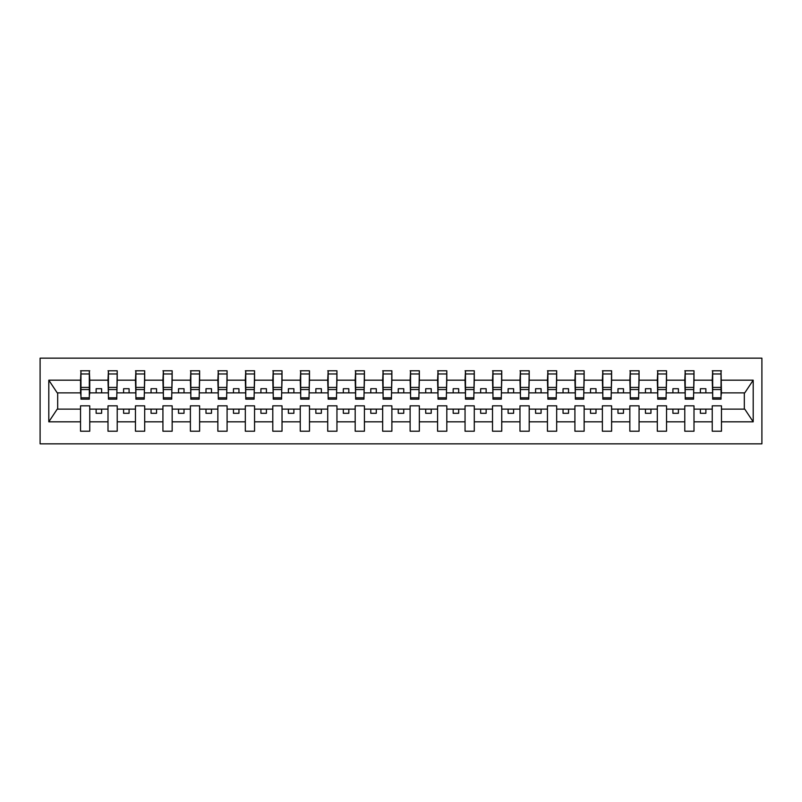 <?xml version="1.0" encoding="UTF-8"?>
<svg xmlns="http://www.w3.org/2000/svg" width="802" height="802" viewBox="0 0 802 802"><rect width="100%" height="100%" fill="white"/><g stroke="black" fill="none" stroke-linecap="round" stroke-linejoin="round"><path stroke-width="1.2" d="M40.1 443.847L761.9 443.847L761.9 358.153L40.1 358.153L40.1 443.847M721.028 396.168L721.469 392.87L744.767 392.87L753.198 380.178L753.198 421.822L721.469 421.822L721.469 405.832L712.246 405.832L712.246 409.13L694.001 409.13L694.001 405.832L684.778 405.832L684.778 409.13L666.542 409.13L666.542 405.832L657.309 405.832L657.309 409.13L639.074 409.13L639.074 405.832L629.841 405.832L629.841 409.13L611.605 409.13L611.605 405.832L602.382 405.832L602.382 409.13L584.137 409.13L584.137 405.832L574.914 405.832L574.914 409.13L556.678 409.13L556.678 405.832L547.445 405.832L547.445 409.13L529.21 409.13L529.21 405.832L519.977 405.832L519.977 409.13L501.741 409.13L501.741 405.832L492.518 405.832L492.518 409.13L474.283 409.13L474.283 405.832L465.05 405.832L465.05 409.13L446.814 409.13L446.814 405.832L437.581 405.832L437.581 409.13L419.346 409.13L419.346 405.832L410.123 405.832L410.123 409.13L391.877 409.13L391.877 405.832L382.654 405.832L382.654 409.13L364.419 409.13L364.419 405.832L355.186 405.832L355.186 409.13L336.95 409.13L336.95 405.832L327.717 405.832L327.717 409.13L309.482 409.13L309.482 405.832L300.259 405.832L300.259 409.13L282.023 409.13L282.023 405.832L272.79 405.832L272.79 409.13L254.555 409.13L254.555 405.832L245.322 405.832L245.322 409.13L227.086 409.13L227.086 405.832L217.863 405.832L217.863 409.13L199.618 409.13L199.618 405.832L190.395 405.832L190.395 409.13L172.159 409.13L172.159 405.832L162.926 405.832L162.926 409.13L144.691 409.13L144.691 405.832L135.458 405.832L135.458 409.13L117.222 409.13L117.222 405.832L107.999 405.832L107.999 409.13L89.754 409.13L89.754 405.832L80.531 405.832L80.531 409.13L57.233 409.13L48.802 421.822L48.802 380.178L57.233 392.87L80.531 392.87L80.531 380.178L48.802 380.178M721.469 421.822L721.469 431.215L712.246 431.215L712.246 409.13M712.246 421.822L694.001 421.822L694.001 431.215L684.778 431.215L684.778 409.13M694.001 421.822L694.001 409.13M684.778 421.822L666.542 421.822L666.542 431.215L657.309 431.215L657.309 409.13M666.542 421.822L666.542 409.13M657.309 421.822L639.074 421.822L639.074 431.215L629.841 431.215L629.841 409.13M639.074 421.822L639.074 409.13M629.841 421.822L611.605 421.822L611.605 431.215L602.382 431.215L602.382 409.13M611.605 421.822L611.605 409.13M602.382 421.822L584.137 421.822L584.137 431.215L574.914 431.215L574.914 409.13M584.137 421.822L584.137 409.13M574.914 421.822L556.678 421.822L556.678 431.215L547.445 431.215L547.445 409.13M556.678 421.822L556.678 409.13M547.445 421.822L529.21 421.822L529.21 431.215L519.977 431.215L519.977 409.13M529.21 421.822L529.21 409.13M519.977 421.822L501.741 421.822L501.741 431.215L492.518 431.215L492.518 409.13M501.741 421.822L501.741 409.13M492.518 421.822L474.283 421.822L474.283 431.215L465.05 431.215L465.05 409.13M474.283 421.822L474.283 409.13M465.05 421.822L446.814 421.822L446.814 431.215L437.581 431.215L437.581 409.13M446.814 421.822L446.814 409.13M437.581 421.822L419.346 421.822L419.346 431.215L410.123 431.215L410.123 409.13M419.346 421.822L419.346 409.13M410.123 421.822L391.877 421.822L391.877 431.215L382.654 431.215L382.654 409.13M391.877 421.822L391.877 409.13M382.654 421.822L364.419 421.822L364.419 431.215L355.186 431.215L355.186 409.13M364.419 421.822L364.419 409.13M355.186 421.822L336.95 421.822L336.95 431.215L327.717 431.215L327.717 409.13M336.95 421.822L336.95 409.13M327.717 421.822L309.482 421.822L309.482 431.215L300.259 431.215L300.259 409.13M309.482 421.822L309.482 409.13M300.259 421.822L282.023 421.822L282.023 431.215L272.79 431.215L272.79 409.13M282.023 421.822L282.023 409.13M272.79 421.822L254.555 421.822L254.555 431.215L245.322 431.215L245.322 409.13M254.555 421.822L254.555 409.13M245.322 421.822L227.086 421.822L227.086 431.215L217.863 431.215L217.863 409.13M227.086 421.822L227.086 409.13M217.863 421.822L199.618 421.822L199.618 431.215L190.395 431.215L190.395 409.13M199.618 421.822L199.618 409.13M190.395 421.822L172.159 421.822L172.159 431.215L162.926 431.215L162.926 409.13M172.159 421.822L172.159 409.13M162.926 421.822L144.691 421.822L144.691 431.215L135.458 431.215L135.458 409.13M144.691 421.822L144.691 409.13M135.458 421.822L117.222 421.822L117.222 431.215L107.999 431.215L107.999 409.13M117.222 421.822L117.222 409.13M712.677 397.812L721.028 397.812L721.028 399.135L712.677 399.135L712.677 370.785L712.246 380.178L694.001 380.178L693.57 396.168M712.677 396.168L712.246 380.178M685.219 397.812L693.57 397.812L693.57 399.135L685.219 399.135L685.219 370.785L684.778 380.178L666.542 380.178L666.101 396.168M685.219 396.168L684.778 380.178M657.75 397.812L666.101 397.812L666.101 399.135L657.75 399.135L657.75 370.785L657.309 380.178L639.074 380.178L638.633 396.168M657.75 396.168L657.309 380.178M630.282 397.812L638.633 397.812L638.633 399.135L630.282 399.135L630.282 370.785L629.841 380.178L611.605 380.178L611.164 396.168M630.282 396.168L629.841 380.178M602.823 397.812L611.164 397.812L611.164 399.135L602.823 399.135L602.823 370.785L602.382 380.178L584.137 380.178L583.706 396.168M602.823 396.168L602.382 380.178M575.355 397.812L583.706 397.812L583.706 399.135L575.355 399.135L575.355 370.785L574.914 380.178L556.678 380.178L556.237 396.168M575.355 396.168L574.914 380.178M547.886 397.812L556.237 397.812L556.237 399.135L547.886 399.135L547.886 370.785L547.445 380.178L529.21 380.178L528.769 396.168M547.886 396.168L547.445 380.178M520.418 397.812L528.769 397.812L528.769 399.135L520.418 399.135L520.418 370.785L519.977 380.178L501.741 380.178L501.3 396.168M520.418 396.168L519.977 380.178M492.959 397.812L501.3 397.812L501.3 399.135L492.959 399.135L492.959 370.785L492.518 380.178L474.283 380.178L473.842 396.168M492.959 396.168L492.518 380.178M465.491 397.812L473.842 397.812L473.842 399.135L465.491 399.135L465.491 370.785L465.05 380.178L446.814 380.178L446.373 396.168M465.491 396.168L465.05 380.178M438.022 397.812L446.373 397.812L446.373 399.135L438.022 399.135L438.022 370.785L437.581 380.178L419.346 380.178L418.905 396.168M438.022 396.168L437.581 380.178M410.554 397.812L418.905 397.812L418.905 399.135L410.554 399.135L410.554 370.785L410.123 380.178L391.877 380.178L391.446 396.168M410.554 396.168L410.123 380.178M383.095 397.812L391.446 397.812L391.446 399.135L383.095 399.135L383.095 370.785L382.654 380.178L364.419 380.178L363.978 396.168M383.095 396.168L382.654 380.178M355.627 397.812L363.978 397.812L363.978 399.135L355.627 399.135L355.627 370.785L355.186 380.178L336.95 380.178L336.509 396.168M355.627 396.168L355.186 380.178M328.158 397.812L336.509 397.812L336.509 399.135L328.158 399.135L328.158 370.785L327.717 380.178L309.482 380.178L309.041 396.168M328.158 396.168L327.717 380.178M300.7 397.812L309.041 397.812L309.041 399.135L300.7 399.135L300.7 370.785L300.259 380.178L282.023 380.178L281.582 396.168M300.7 396.168L300.259 380.178M273.231 397.812L281.582 397.812L281.582 399.135L273.231 399.135L273.231 370.785L272.79 380.178L254.555 380.178L254.114 396.168M273.231 396.168L272.79 380.178M245.763 397.812L254.114 397.812L254.114 399.135L245.763 399.135L245.763 370.785L245.322 380.178L227.086 380.178L226.645 396.168M245.763 396.168L245.322 380.178M218.294 397.812L226.645 397.812L226.645 399.135L218.294 399.135L218.294 370.785L217.863 380.178L199.618 380.178L199.177 396.168M218.294 396.168L217.863 380.178M190.836 397.812L199.177 397.812L199.177 399.135L190.836 399.135L190.836 370.785L190.395 380.178L172.159 380.178L171.718 396.168M190.836 396.168L190.395 380.178M163.367 397.812L171.718 397.812L171.718 399.135L163.367 399.135L163.367 370.785L162.926 380.178L144.691 380.178L144.25 396.168M163.367 396.168L162.926 380.178M135.899 397.812L144.25 397.812L144.25 399.135L135.899 399.135L135.899 370.785L135.458 380.178L117.222 380.178L116.781 396.168M135.899 396.168L135.458 380.178M108.43 397.812L116.781 397.812L116.781 399.135L108.43 399.135L108.43 370.785L107.999 380.178L89.754 380.178L89.323 370.785L89.323 399.135L80.972 399.135L80.972 389.551L89.323 389.551M108.43 396.168L107.999 380.178M107.999 421.822L89.754 421.822L89.754 431.215L80.531 431.215L80.531 409.13M89.754 421.822L89.754 409.13M80.972 389.551L80.972 370.785L80.531 380.178M80.531 392.87L80.972 396.168M721.469 392.87L721.028 370.785L721.028 397.812M684.778 370.785L694.001 370.785L694.001 380.178M657.309 370.785L666.542 370.785L666.542 380.178M629.841 370.785L639.074 370.785L639.074 380.178M602.382 370.785L611.605 370.785L611.605 380.178M574.914 370.785L584.137 370.785L584.137 380.178M547.445 370.785L556.678 370.785L556.678 380.178M519.977 370.785L529.21 370.785L529.21 380.178M492.518 370.785L501.741 370.785L501.741 380.178M465.05 370.785L474.283 370.785L474.283 380.178M437.581 370.785L446.814 370.785L446.814 380.178M410.123 370.785L419.346 370.785L419.346 380.178M382.654 370.785L391.877 370.785L391.877 380.178M355.186 370.785L364.419 370.785L364.419 380.178M327.717 370.785L336.95 370.785L336.95 380.178M300.259 370.785L309.482 370.785L309.482 380.178M272.79 370.785L282.023 370.785L282.023 380.178M245.322 370.785L254.555 370.785L254.555 380.178M217.863 370.785L227.086 370.785L227.086 380.178M190.395 370.785L199.618 370.785L199.618 380.178M162.926 370.785L172.159 370.785L172.159 380.178M135.458 370.785L144.691 370.785L144.691 380.178M107.999 370.785L117.222 370.785L117.222 380.178M753.198 380.178L721.469 380.178M80.531 421.822L48.802 421.822M80.531 370.785L89.754 370.785M712.246 370.785L721.469 370.785M712.246 392.87L705.87 392.87L705.87 388.699L700.377 388.699L700.377 392.87L705.87 392.87M700.377 392.87L694.001 392.87M700.377 409.13L700.377 413.301L705.87 413.301L705.87 409.13M684.778 392.87L678.402 392.87L678.402 388.699L672.908 388.699L672.908 392.87L678.402 392.87M672.908 392.87L666.542 392.87M672.908 409.13L672.908 413.301L678.402 413.301L678.402 409.13M657.309 392.87L650.943 392.87L650.943 388.699L645.45 388.699L645.45 392.87L650.943 392.87M645.45 392.87L639.074 392.87M645.45 409.13L645.45 413.301L650.943 413.301L650.943 409.13M629.841 392.87L623.475 392.87L623.475 388.699L617.981 388.699L617.981 392.87L623.475 392.87M617.981 392.87L611.605 392.87M617.981 409.13L617.981 413.301L623.475 413.301L623.475 409.13M602.382 392.87L596.006 392.87L596.006 388.699L590.513 388.699L590.513 392.87L596.006 392.87M590.513 392.87L584.137 392.87M590.513 409.13L590.513 413.301L596.006 413.301L596.006 409.13M574.914 392.87L568.538 392.87L568.538 388.699L563.044 388.699L563.044 392.87L568.538 392.87M563.044 392.87L556.678 392.87M563.044 409.13L563.044 413.301L568.538 413.301L568.538 409.13M547.445 392.87L541.079 392.87L541.079 388.699L535.586 388.699L535.586 392.87L541.079 392.87M535.586 392.87L529.21 392.87M535.586 409.13L535.586 413.301L541.079 413.301L541.079 409.13M519.977 392.87L513.611 392.87L513.611 388.699L508.117 388.699L508.117 392.87L513.611 392.87M508.117 392.87L501.741 392.87M508.117 409.13L508.117 413.301L513.611 413.301L513.611 409.13M492.518 392.87L486.142 392.87L486.142 388.699L480.649 388.699L480.649 392.87L486.142 392.87M480.649 392.87L474.283 392.87M480.649 409.13L480.649 413.301L486.142 413.301L486.142 409.13M465.05 392.87L458.674 392.87L458.674 388.699L453.18 388.699L453.18 392.87L458.674 392.87M453.18 392.87L446.814 392.87M453.18 409.13L453.18 413.301L458.674 413.301L458.674 409.13M437.581 392.87L431.215 392.87L431.215 388.699L425.722 388.699L425.722 392.87L431.215 392.87M425.722 392.87L419.346 392.87M425.722 409.13L425.722 413.301L431.215 413.301L431.215 409.13M410.123 392.87L403.747 392.87L403.747 388.699L398.253 388.699L398.253 392.87L403.747 392.87M398.253 392.87L391.877 392.87M398.253 409.13L398.253 413.301L403.747 413.301L403.747 409.13M382.654 392.87L376.278 392.87L376.278 388.699L370.785 388.699L370.785 392.87L376.278 392.87M370.785 392.87L364.419 392.87M370.785 409.13L370.785 413.301L376.278 413.301L376.278 409.13M355.186 392.87L348.82 392.87L348.82 388.699L343.326 388.699L343.326 392.87L348.82 392.87M343.326 392.87L336.95 392.87M343.326 409.13L343.326 413.301L348.82 413.301L348.82 409.13M327.717 392.87L321.351 392.87L321.351 388.699L315.858 388.699L315.858 392.87L321.351 392.87M315.858 392.87L309.482 392.87M315.858 409.13L315.858 413.301L321.351 413.301L321.351 409.13M300.259 392.87L293.883 392.87L293.883 388.699L288.389 388.699L288.389 392.87L293.883 392.87M288.389 392.87L282.023 392.87M288.389 409.13L288.389 413.301L293.883 413.301L293.883 409.13M272.79 392.87L266.414 392.87L266.414 388.699L260.921 388.699L260.921 392.87L266.414 392.87M260.921 392.87L254.555 392.87M260.921 409.13L260.921 413.301L266.414 413.301L266.414 409.13M245.322 392.87L238.956 392.87L238.956 388.699L233.462 388.699L233.462 392.87L238.956 392.87M233.462 392.87L227.086 392.87M233.462 409.13L233.462 413.301L238.956 413.301L238.956 409.13M217.863 392.87L211.487 392.87L211.487 388.699L205.994 388.699L205.994 392.87L211.487 392.87M205.994 392.87L199.618 392.87M205.994 409.13L205.994 413.301L211.487 413.301L211.487 409.13M190.395 392.87L184.019 392.87L184.019 388.699L178.525 388.699L178.525 392.87L184.019 392.87M178.525 392.87L172.159 392.87M178.525 409.13L178.525 413.301L184.019 413.301L184.019 409.13M162.926 392.87L156.55 392.87L156.55 388.699L151.057 388.699L151.057 392.87L156.55 392.87M151.057 392.87L144.691 392.87M151.057 409.13L151.057 413.301L156.55 413.301L156.55 409.13M135.458 392.87L129.092 392.87L129.092 388.699L123.598 388.699L123.598 392.87L129.092 392.87M123.598 392.87L117.222 392.87M123.598 409.13L123.598 413.301L129.092 413.301L129.092 409.13M107.999 392.87L101.623 392.87L101.623 388.699L96.13 388.699L96.13 392.87L101.623 392.87M96.13 392.87L89.754 392.87L89.754 380.178M96.13 409.13L96.13 413.301L101.623 413.301L101.623 409.13M89.754 392.87L89.323 396.168M753.198 421.822L744.767 409.13L721.469 409.13M57.674 392.87L57.674 409.13M744.326 409.13L744.326 392.87M80.972 387.416L89.323 387.416M117.222 370.785L116.781 397.812M108.43 389.551L116.781 389.551M108.43 387.416L116.781 387.416M144.691 370.785L144.25 397.812M135.899 389.551L144.25 389.551M135.899 387.416L144.25 387.416M172.159 370.785L171.718 397.812M163.367 389.551L171.718 389.551M163.367 387.416L171.718 387.416M199.618 370.785L199.177 397.812M190.836 389.551L199.177 389.551M190.836 387.416L199.177 387.416M227.086 370.785L226.645 397.812M218.294 389.551L226.645 389.551M218.294 387.416L226.645 387.416M254.555 370.785L254.114 397.812M245.763 389.551L254.114 389.551M245.763 387.416L254.114 387.416M282.023 370.785L281.582 397.812M273.231 389.551L281.582 389.551M273.231 387.416L281.582 387.416M309.482 370.785L309.041 397.812M300.7 389.551L309.041 389.551M300.7 387.416L309.041 387.416M336.95 370.785L336.509 397.812M328.158 389.551L336.509 389.551M328.158 387.416L336.509 387.416M364.419 370.785L363.978 397.812M355.627 389.551L363.978 389.551M355.627 387.416L363.978 387.416M391.877 370.785L391.446 397.812M383.095 389.551L391.446 389.551M383.095 387.416L391.446 387.416M419.346 370.785L418.905 397.812M410.554 389.551L418.905 389.551M410.554 387.416L418.905 387.416M446.814 370.785L446.373 397.812M438.022 389.551L446.373 389.551M438.022 387.416L446.373 387.416M474.283 370.785L473.842 397.812M465.491 389.551L473.842 389.551M465.491 387.416L473.842 387.416M501.741 370.785L501.3 397.812M492.959 389.551L501.3 389.551M492.959 387.416L501.3 387.416M529.21 370.785L528.769 397.812M520.418 389.551L528.769 389.551M520.418 387.416L528.769 387.416M556.678 370.785L556.237 397.812M547.886 389.551L556.237 389.551M547.886 387.416L556.237 387.416M584.137 370.785L583.706 397.812M575.355 389.551L583.706 389.551M575.355 387.416L583.706 387.416M611.605 370.785L611.164 397.812M602.823 389.551L611.164 389.551M602.823 387.416L611.164 387.416M639.074 370.785L638.633 397.812M630.282 389.551L638.633 389.551M630.282 387.416L638.633 387.416M666.542 370.785L666.101 397.812M657.75 389.551L666.101 389.551M657.75 387.416L666.101 387.416M694.001 370.785L693.57 397.812M685.219 389.551L693.57 389.551M685.219 387.416L693.57 387.416M712.677 389.551L721.028 389.551M712.677 387.416L721.028 387.416M80.972 397.812L89.323 397.812M80.972 373.963L89.323 373.963M108.43 373.963L116.781 373.963M135.899 373.963L144.25 373.963M163.367 373.963L171.718 373.963M190.836 373.963L199.177 373.963M218.294 373.963L226.645 373.963M245.763 373.963L254.114 373.963M273.231 373.963L281.582 373.963M300.7 373.963L309.041 373.963M328.158 373.963L336.509 373.963M355.627 373.963L363.978 373.963M383.095 373.963L391.446 373.963M410.554 373.963L418.905 373.963M438.022 373.963L446.373 373.963M465.491 373.963L473.842 373.963M492.959 373.963L501.3 373.963M520.418 373.963L528.769 373.963M547.886 373.963L556.237 373.963M575.355 373.963L583.706 373.963M602.823 373.963L611.164 373.963M630.282 373.963L638.633 373.963M657.75 373.963L666.101 373.963M685.219 373.963L693.57 373.963M712.677 373.963L721.028 373.963"/></g></svg>
